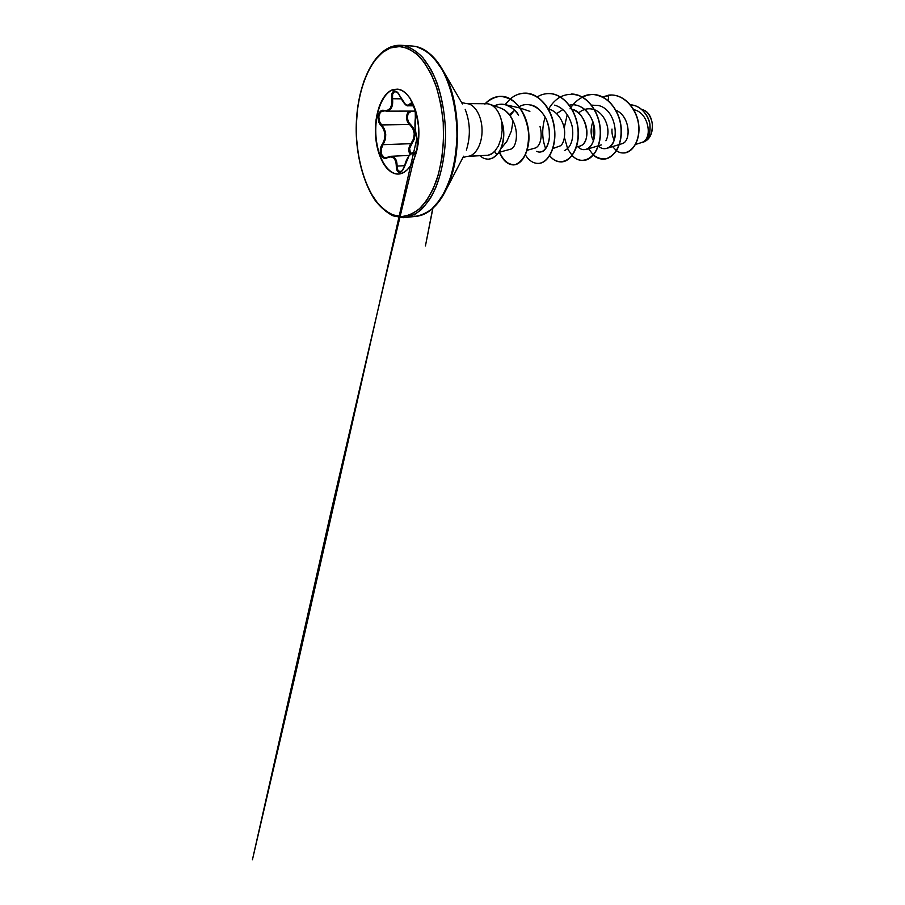 <?xml version="1.0" encoding="UTF-8"?>
<svg xmlns="http://www.w3.org/2000/svg" width="905" height="905" viewBox="0 0 905 905"><rect width="100%" height="100%" fill="white"/><g stroke="black" fill="none" stroke-linecap="round" stroke-linejoin="round"><path stroke-width="1.36" d="M399.444 173.964L399.705 172.391L401.243 171.724L403.992 167.821L409.003 155.864L411.277 153.737L414.264 154.02L415.35 153.149L417.069 148.85L417.307 140.309L415.09 128.476L415.553 115.354L414.863 109.335L411.798 103.6L410.678 103.396L409.761 104.143L410.474 104.595L408.393 105.84L410.474 104.595L412.703 104.607L410.474 104.595L411.198 103.939L412.635 104.335M411.198 103.939L407.906 105.353L405.429 104.313L397.261 92.118L394.139 91.077L391.91 93.713L392.612 104.098L391.118 108.362L388.2 110.761L386.096 111.145C391.198 110.489 393.336 106.36 392.51 98.736L401.187 98.837L392.51 98.736L392.634 93.996L394.682 91.541L397.725 92.593M385.824 157.787L384.105 157.459L381.582 154.404L381.129 149.393L382.951 144.687L410.893 143.68L413.528 139.053L414.286 133.623L412.793 128.442L409.558 124.483C405.44 121.304 405.644 112.514 409.931 111.111L407.94 112.672L406.56 116.507L407.182 120.965L409.558 124.483L381.627 124.924L379.387 121.281L378.822 116.688L380.145 112.763L381.378 111.519L384.399 110.942L382.102 110.455L380.349 111.428L378.245 115.58L378.505 120.965L383.731 129.336L384.987 134.393L384.421 139.687L380.372 149.483L380.948 154.812L383.596 157.968L385.394 158.296L390.813 156.803L393.867 158.081L395.779 161.407L397.238 170.898L399.705 172.391C401.978 171.803 403.721 169.359 404.931 165.061L404.874 165.027C402.815 170.185 401.22 172.482 400.089 171.916L397.861 170.411L397.103 166.113L404.693 165.672L397.103 166.113C397.057 159.789 394.931 156.508 390.722 156.305L393.109 156.735L395.361 158.68L396.718 161.938L397.103 166.113L396.3 166.169L397.103 166.113C397.091 169.823 398.087 171.758 400.089 171.916L400.191 171.905M390.27 156.339L387.612 157.244M413.89 153.318L415.044 153.262L413.89 153.318M398.766 174.043C387.25 174.62 377.057 156.361 375.869 135.049C374.557 113.759 382.385 92.74 393.664 89.527L389.229 91.496L385.496 94.946L379.478 105.614L376.039 119.856L375.564 135.682L378.109 150.954L383.369 163.59L386.831 168.33L390.689 171.735L394.829 173.67L399.082 174.009L403.302 172.708L407.307 169.778L410.938 165.287L414.038 159.393L418.076 144.359L418.676 127.141L415.712 110.693L409.727 97.774L405.938 93.306L401.82 90.398L397.555 89.142L393.302 89.516L394.139 91.077L393.664 89.527C382.611 92.683 374.828 112.921 375.813 133.827C376.661 154.732 386.186 173.251 397.453 174.032M398.211 89.222C409.003 90.715 418.721 110.082 418.879 132.164C419.151 154.257 409.829 173.07 399.082 174.009C387.453 175.31 376.91 157.199 375.564 135.682C374.059 114.188 381.91 92.763 393.302 89.516M403.166 217.72L402.001 216.6L392.295 214.745C386.016 211.51 380.236 206.453 374.93 199.575C364.896 184.552 358.414 162.708 356.661 139.427C353.912 98.487 367.996 56.574 390.451 47.908L391.458 46.777C396.005 45.069 400.666 44.809 405.44 45.963C411.515 48.022 417.352 51.97 422.974 57.796L430.667 68.972C440.079 86.473 445.656 111.507 445.52 137.017C444.898 156.045 441.357 173.907 435.463 188.364C431.153 197.313 426.255 204.541 420.768 210.062C415.067 214.508 409.196 217.053 403.166 217.72L393.121 215.854C386.673 212.607 380.722 207.517 375.292 200.582C364.998 185.435 358.369 163.319 356.547 139.709C353.719 98.17 368.018 55.725 391.062 46.834L390.451 47.908L400.157 46.483C406.82 47.592 413.291 51.019 419.581 56.755C425.588 63.803 430.837 72.807 435.305 83.758C439.174 95.636 441.81 108.476 443.224 122.288C444.366 143.228 441.889 163.918 436.278 181.136C432.036 191.837 426.99 200.548 421.13 207.279C414.988 212.686 408.608 215.797 402.001 216.6L403.076 217.72L416.221 216.329C427.714 215.119 437.76 206.102 446.357 189.303L463.62 156.214M414.897 216.035L414.173 216.476L414.897 216.035M467.308 103.668C475.012 104.426 481.867 116.293 482.06 129.89C482.342 143.488 475.894 155.434 468.224 156.293L488.021 155.264L468.224 156.293C475.894 155.434 482.342 143.488 482.06 129.89C481.867 116.293 475.012 104.426 467.308 103.668M466.369 150.117C470.702 136.327 470.317 122.729 465.204 109.335C470.317 122.729 470.702 136.327 466.369 150.117M500.951 148.658L506.868 141.35L511.427 130.931L513.011 120.897L509.651 115.026L505.295 110.568L500.906 108.159L489.99 104.347M484.639 103.962C486.981 103.464 489.3 103.837 491.596 105.071C496.562 108.012 499.956 113.634 501.8 121.949L501.8 121.949C499.198 111.066 494.469 105.014 487.603 103.792M462.84 157.696L466.72 156.429L488.021 155.264L492.388 153.431L495.691 150.253M635.502 144.461L642.211 142.357C652.279 140.252 649.869 113.182 634.077 109.731L633.783 109.663M619.371 144.517L621.927 143.725C631.339 141.847 630.502 116.157 615.853 110.218C630.253 116.044 631.418 141.214 622.244 143.612M605.92 140.773C608.137 136.61 608.533 131.417 607.108 125.184M597.232 111.1L594.551 109.777C603.511 112.955 609.28 125.535 607.764 134.868M584.777 109.415L582.243 110.444M576.349 147.108L580.478 145.909C583.397 144.936 585.411 142.028 586.531 137.175C587.594 131.734 586.689 125.976 583.804 119.913C580.942 114.516 577.028 111.01 572.051 109.358C586.101 111.236 592.424 142.39 580.309 145.954M562.831 109.607L556.496 113.679M549.188 129.528L549.426 137.47M552.932 148.522L560.546 145.773C563.283 143.578 564.663 139.11 564.686 132.368C564.392 122.175 557.412 110.953 548.611 109.098L548.26 109.03M527.163 150.275L535.127 148.069C536.846 147.549 538.294 146.09 539.471 143.669L540.228 141.689M529.878 111.36L520.217 108.057M514.73 110.331L509.311 114.573M498.881 152.368L510.488 149.223C516.257 148.103 519.131 132.764 513.011 120.897C510.024 114.075 505.646 109.72 499.865 107.831M494.288 105.84C498.112 104.166 501.687 103.758 505.001 104.618C511.721 107.095 516.257 110.625 518.61 115.207C511.642 105.229 503.542 102.107 494.288 105.851M530.896 104.969C536.823 106.145 541.971 110.998 546.337 119.528C554.29 140.071 545.127 151.836 541.394 151.814M554.618 105.15C564.89 107.921 569.935 118.159 571.508 124.177C572.922 127.096 575.342 145.716 564.426 150.592M577.039 105.319C585.546 107.921 591.248 114.89 594.133 126.214C596.282 136.745 592.481 147.538 586.214 149.449L598.262 145.829M578.827 113.306L580.048 111.79M591.485 105.138L598.273 105.478C617.527 109.369 620.344 145.592 606.859 148.352L619.178 144.574M641.984 109.607C646.815 110.399 650.299 115.048 652.415 123.544C652.482 132.571 650.186 138.408 645.537 141.056C656.238 135.139 653.829 111.994 642.29 109.686M641.283 142.571C645.899 141.485 648.285 137.074 648.433 129.325M611.995 129.064C611.757 133.397 612.504 137.006 614.224 139.902M602.73 96.993L608.703 95.127L608.16 100.647L608.703 95.127C624.869 93.124 639.428 111.835 638.84 129.935C638.557 148.16 625.366 157.572 616.463 150.683C618.76 152.345 621.237 153.103 623.884 152.979C632.527 152.685 640.435 140.094 638.557 124.619C636.826 109.177 624.903 95.138 611.418 95.014L602.809 97.027M616.35 150.603L612.572 146.599M641.509 142.583L642.256 142.515C648.206 140.999 650.752 134.845 649.926 124.053C648.251 114.256 640.039 105.104 630.434 104.833C640.22 105.206 648.455 114.777 649.892 124.732C650.401 135.66 647.607 141.61 641.509 142.583L641.566 142.571C647.652 141.553 650.424 135.58 649.881 124.664C648.433 114.731 640.197 105.206 630.446 104.833C640.039 105.104 648.251 114.256 649.926 124.053C650.752 134.845 648.206 140.999 642.256 142.515L641.611 142.571M611.509 95.014L611.588 95.014C625.061 95.149 636.984 109.177 638.715 124.607C640.593 140.083 632.686 152.674 624.043 152.968L623.964 152.979C632.629 152.741 640.593 140.151 638.715 124.63C636.996 109.166 625.016 95.093 611.509 95.014M501.042 138.612L502.173 130.32L501.687 121.949L502.173 130.32L501.042 138.612L498.429 145.909L494.65 151.452C490.759 155.026 491.279 153.929 490.012 154.732L487.693 155.298M447.455 79.663C459.593 107.661 460.815 150.75 450.283 179.744C460.815 150.75 459.593 107.661 447.455 79.663C441.142 65.036 433.427 55.126 424.309 49.945M428.008 211.883C437.183 206.091 444.604 195.378 450.283 179.744M416.549 46.709L425.622 50.771C431.527 55.239 436.991 61.472 442.002 69.459C451.482 86.756 457.093 111.485 456.946 136.666C456.312 155.468 452.738 173.104 446.776 187.403C442.432 196.249 437.488 203.41 431.945 208.874C426.187 213.275 420.259 215.809 414.173 216.476C420.259 215.809 426.187 213.275 431.945 208.874L439.932 199.756C444.785 192.041 448.835 182.878 452.093 172.289C454.785 161.056 456.403 149.189 456.946 136.666C457.093 111.485 451.482 86.756 442.002 69.459L434.242 58.418C428.574 52.648 422.68 48.746 416.549 46.709M406.277 217.426L414.954 214.293C420.61 210.526 425.836 205.016 430.656 197.776C439.785 181.984 445.362 158.59 445.543 133.725C445.102 114.709 442.093 97.344 436.527 81.654C432.488 72.027 427.827 63.916 422.567 57.332C417.069 51.743 411.356 47.954 405.44 45.963C400.666 44.809 396.005 45.069 391.458 46.777L401.254 45.307L412.329 46.042C423.879 46.732 434.321 55.284 443.676 71.676L462.421 103.939M390.451 47.908L398.924 46.427L407.589 48.259L416.074 53.486L424.026 62.06L431.063 73.746L436.798 88.102L440.927 104.539L443.224 122.288L443.541 140.479L441.878 158.228L438.325 174.676L433.099 189.066L426.504 200.786L418.868 209.406L410.576 214.7L402.001 216.6L393.483 215.198L385.36 210.718L377.883 203.455L371.288 193.772L365.744 182.109L361.389 168.862L358.346 154.484L356.661 139.427L356.378 124.143L357.509 109.064L360.032 94.64L363.889 81.337L369.002 69.595L375.258 59.832L382.476 52.479L390.451 47.908M488.27 159.201L491.053 158.68C492.682 157.719 492.003 159.178 497.026 154.665L494.65 151.452L496.8 154.676C491.788 159.19 492.456 157.73 490.827 158.703L488.27 159.201C484.492 158.941 481.879 157.764 480.442 155.683M540.025 126.429C541.722 132.967 541.541 138.714 539.471 143.669M578.51 113.023C583.306 108.894 588.578 107.786 594.325 109.686M593.488 140.886C590.535 135.569 590.332 129.144 592.877 121.621M499.368 152.232L503.734 159.721C507.366 163.375 511.268 164.993 515.42 164.574C519.447 162.877 522.852 159.359 525.624 153.997C527.807 147.786 528.78 140.739 528.531 132.877C527.196 120.987 522.434 109.924 515.409 102.74C510.431 98.769 505.205 96.654 499.752 96.371C494.39 97.197 489.515 99.652 485.125 103.736C489.707 98.86 494.967 96.405 500.906 96.36C513.429 96.315 525.703 111.326 528.181 129.698C530.794 148.035 523.124 164.472 513.508 164.902C507.615 164.721 502.909 160.502 499.368 152.232M588.578 148.737L593.307 154.925L588.578 148.737M570.908 107.469C576.587 99.414 584.585 94.629 593.25 94.459C599.053 95.217 604.461 97.672 609.461 101.835C614.009 106.858 617.436 112.876 619.767 119.879C622.289 130.682 621.181 141.61 617.097 149.63C613.918 154.336 610.174 157.402 605.852 158.85C601.463 159.235 597.311 157.956 593.409 155.015C596.667 157.934 600.219 159.291 604.054 159.099C614.382 158.624 623.138 143.703 621.045 126.462C619.099 109.234 606.395 94.527 592.82 94.448L592.639 94.448C606.226 94.527 618.93 109.234 620.875 126.462C622.968 143.703 614.212 158.635 603.884 159.11C600.094 159.303 596.576 157.968 593.329 155.106M583.363 160.445L583.454 160.445C593.657 159.981 602.3 144.664 600.106 126.938C598.047 109.222 585.264 94.097 571.632 94.03L571.451 94.03C585.083 94.097 597.866 109.222 599.925 126.949C602.13 144.676 593.476 159.993 583.273 160.457C579.2 160.649 575.467 159.02 572.084 155.558M561.609 161.871L561.7 161.871C571.756 161.429 580.263 145.694 577.944 127.447C575.772 109.211 562.91 93.656 549.245 93.6L549.052 93.588C562.718 93.645 575.58 109.211 577.752 127.447C580.071 145.705 571.564 161.441 561.507 161.882C557.095 162.063 553.136 160.038 549.629 155.807M510.375 99.018C524.006 86.62 544.663 95.364 551.96 117.254C559.562 139.031 550.738 163.228 538.599 163.375L538.701 163.375C548.566 162.957 556.892 146.78 554.448 127.99C552.163 109.2 539.233 93.181 525.567 93.124L525.466 93.124M513.61 164.891L513.723 164.88C523.328 164.45 531.009 148.035 528.396 129.698C525.918 111.326 513.644 96.315 501.121 96.36L501.019 96.36C517.615 95.783 532.163 122.707 528.35 144.947C526.495 154.122 523.022 160.355 517.943 163.647C511.167 166.995 503.768 161.961 499.56 152.187M505.069 104.629L510.25 98.95M510.33 98.883C514.9 95.014 519.911 93.091 525.364 93.124C539.029 93.17 551.96 109.2 554.256 127.99C556.688 146.791 548.362 162.968 538.498 163.386C533.43 163.545 529.063 160.739 525.398 154.981M537.253 96.88C540.986 94.64 544.912 93.543 549.052 93.588M582.096 96.903C585.456 95.217 588.974 94.392 592.639 94.448M593.804 124.732C592.877 129.573 593.001 134.076 594.189 138.261M598.42 145.886C604.857 152.787 615.049 146.384 615.491 132.99M577.876 146.667C584.675 154.37 595.354 146.429 594.732 131.282C594.393 116.191 581.677 102.05 569.347 105.218M536.722 151.316C544.222 155.479 552.299 142.232 548.588 126.259C545.127 110.252 530.568 99.957 519.198 106.666M514.097 110.67L510.567 115.331M496.8 154.676C503.248 148.296 505.567 133.08 501.687 121.949C505.567 133.08 503.248 148.296 496.8 154.676L497.026 154.665C491.935 159.235 492.614 157.742 490.974 158.714L488.383 159.201M549.154 93.588C566.111 93.339 580.671 117.48 578.08 138.827C575.806 160.298 559.313 168.217 549.72 155.671M545.681 148.624C541.937 138.929 541.744 128.408 545.127 117.073M548.26 109.019L548.611 109.098C551.688 103.747 555.58 99.697 560.297 96.971M560.387 96.926C567.808 93.317 575.331 93.475 582.944 97.389C592.549 103.498 599.291 116.349 600.366 129.8C601.961 154.472 583.589 168.228 572.175 155.456M572.073 155.343L568.057 149.529M567.639 148.68L564.437 137.47M564.177 128.182L567.209 114.675M570.037 108.849L570.806 107.616M497.026 154.665C503.508 148.25 505.805 132.899 501.845 121.756C505.805 132.899 503.508 148.25 497.026 154.665M404.852 103.815L408.393 105.84C406.334 106.383 403.596 103.317 400.157 96.643L400.157 96.643C397.804 92.514 396.186 90.783 395.327 91.462L394.682 91.541C392.691 92.412 391.967 94.821 392.51 98.736L391.707 98.826L391.865 103.928L390.462 108L387.657 110.297L384.082 110.455C378.222 108.555 375.767 120.795 381.016 125.422L381.627 124.924L384.421 129.03L385.722 134.336L385.157 139.89L382.951 144.687L410.893 143.68L408.924 148.25L410.033 154.45C408.155 150.92 408.449 147.334 410.893 143.68C415.734 136.689 415.282 130.286 409.558 124.483L381.627 124.924C377.34 121.225 378.233 111.383 382.883 110.896L383.539 110.84M399.931 171.022L399.705 172.391C397.487 172.323 396.345 170.242 396.3 166.169C396.005 158.285 392.996 155.456 387.272 157.719L387.272 157.719C381.74 161.294 377.736 150.23 382.283 144.257L382.951 144.687C386.989 137.492 386.548 130.897 381.627 124.924L381.016 125.422C385.802 131.112 386.22 137.39 382.283 144.257L382.951 144.687C379.331 149.325 381.254 158.33 385.768 157.787L387.329 157.391M410.519 153.986L409.614 148.363L414.196 139.268L414.954 133.578L413.427 128.137L408.664 122.322L407.216 117.888L408.144 113.566L411.04 111.36L415.259 111.541L412.861 111.372C407.284 109.731 405.055 120.184 410.101 123.974L409.558 124.483L410.101 123.974C415.972 130.071 416.436 136.791 411.504 144.121L410.893 143.68L411.504 144.121C409.207 147.424 408.879 150.716 410.519 153.986M410.508 154.144L412.409 153.002L409.965 154.721M414.343 111.1L386.118 111.145L384.082 110.455C389.976 110.987 392.521 107.107 391.707 98.826C391.186 94.595 392.001 92.016 394.139 91.077C396.401 90.783 398.426 92.604 400.202 96.564C403.958 104.29 407.137 106.813 409.761 104.143C412.16 99.901 416.832 111.383 415.338 117.978L415.271 111.62L413.506 105.794L411.605 103.871M413.54 105.862L407.77 105.761M402.284 170.706L400.089 171.916M415.395 117.65L415.338 117.978C414.535 125.252 414.999 131.96 416.752 138.126L416.752 138.126C419.083 143.352 416.119 156.463 413.234 153.85C410.338 152.866 407.578 156.599 404.931 165.061M415.429 152.843L412.409 153.002M410.565 165.853L416.888 138.522M409.218 155.411L390.722 156.305L385.768 157.787M486.709 103.747L466.335 103.611L461.584 102.491M601.35 144.913L598.454 145.773M519.968 108L505.001 104.618M432.748 208.376L425.429 245.968L432.907 208.241M412.703 152.968C412.601 151.35 406.435 157.289 404.874 165.027M414.513 153.522L416.651 150.287C417.839 145.49 417.884 141.519 416.775 138.363L414.976 127.028L415.316 117.82M416.775 138.363C418.415 143.544 416.956 151.067 415.802 152.459M413.246 161.859L387.679 268.151L331.502 509.651L252.427 859.75L296.093 671.318L410.406 166.577"/></g></svg>
